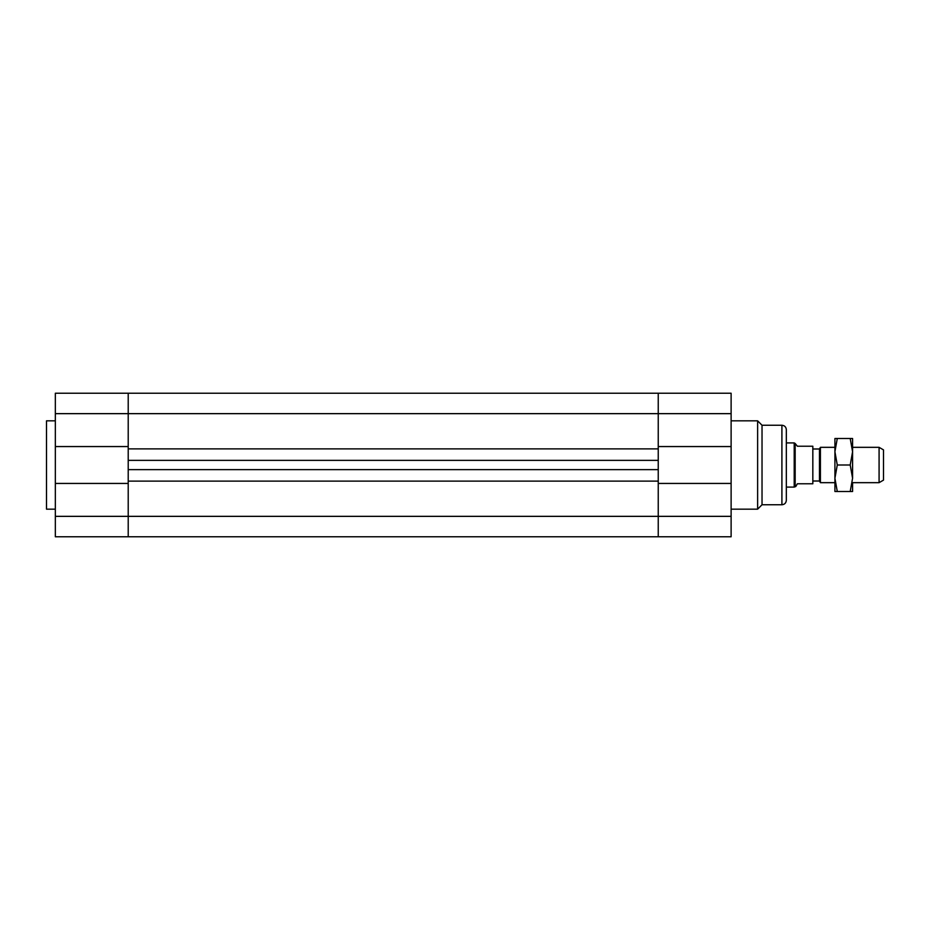 <?xml version="1.0" encoding="UTF-8"?>
<svg xmlns="http://www.w3.org/2000/svg" width="930" height="930" viewBox="0 0 930 930"><rect width="100%" height="100%" fill="white"/><g stroke="black" fill="none" stroke-linecap="round" stroke-linejoin="round"><path stroke-width="1.4" d="M55.335 483.437L55.335 536.773L128.212 536.773L128.212 516.348L128.212 536.773L658.242 536.773L658.242 481.124L128.212 481.124L128.212 469.638L658.242 469.638L658.242 481.124L658.242 460.362L128.212 460.362L128.212 448.876L128.212 516.348L128.212 483.437L55.335 483.437L55.335 446.563L128.212 446.563L128.212 393.227L128.212 448.876L658.242 448.876L658.242 460.362L658.242 413.652L658.242 446.563L731.12 446.563L731.12 483.437L658.242 483.437L658.242 536.773L731.12 536.773L731.12 483.437M731.12 446.563L731.12 393.227L658.242 393.227L658.242 413.652L658.242 393.227L55.335 393.227L55.335 446.563M795.162 486.53L795.162 443.471L797.37 446.226L812.832 446.226L812.832 483.774L797.37 483.774L795.778 486.53L794.208 487.088L786.327 487.088L786.327 465M781.909 504.758C784.595 504.49 786.071 503.014 786.327 500.34L786.327 429.66C786.071 426.986 784.595 425.51 781.909 425.243L781.909 504.758L762.03 504.758L757.625 509.163L757.625 420.837L731.12 420.837M762.03 504.758L762.03 425.243L757.625 420.837M786.327 429.66L786.327 442.913L794.208 442.913L794.208 487.088M55.335 509.163L46.5 509.163L46.5 420.837L55.335 420.837M879.083 482.67L883.5 480.113L883.5 449.888L879.083 447.33L879.083 482.67L852.577 482.67M834.919 447.33L820.411 447.33L820.411 482.67L834.919 482.67M820.411 447.33L819.458 448.992L819.458 481.008L820.411 482.67M819.458 481.008L812.832 481.008M834.919 451.748L834.919 438.495L837.279 438.495L834.919 451.748L837.279 465L834.919 478.252L834.919 451.748M834.919 491.505L834.919 478.252L837.279 491.505L834.919 491.505M852.577 483.216L852.577 491.505L850.218 491.505L852.577 478.252L850.218 465L852.577 451.748L852.577 446.784M852.577 451.748L850.218 438.495L852.577 438.495L852.577 478.252M837.279 465L850.218 465M837.279 491.505L850.218 491.505M837.279 438.495L850.218 438.495M55.335 413.652L731.12 413.652M55.335 516.348L731.12 516.348M757.625 509.163L731.12 509.163M781.909 425.243L762.03 425.243M879.083 447.33L852.577 447.33M819.458 448.992L812.832 448.992M795.162 443.471L794.208 442.913"/></g></svg>
